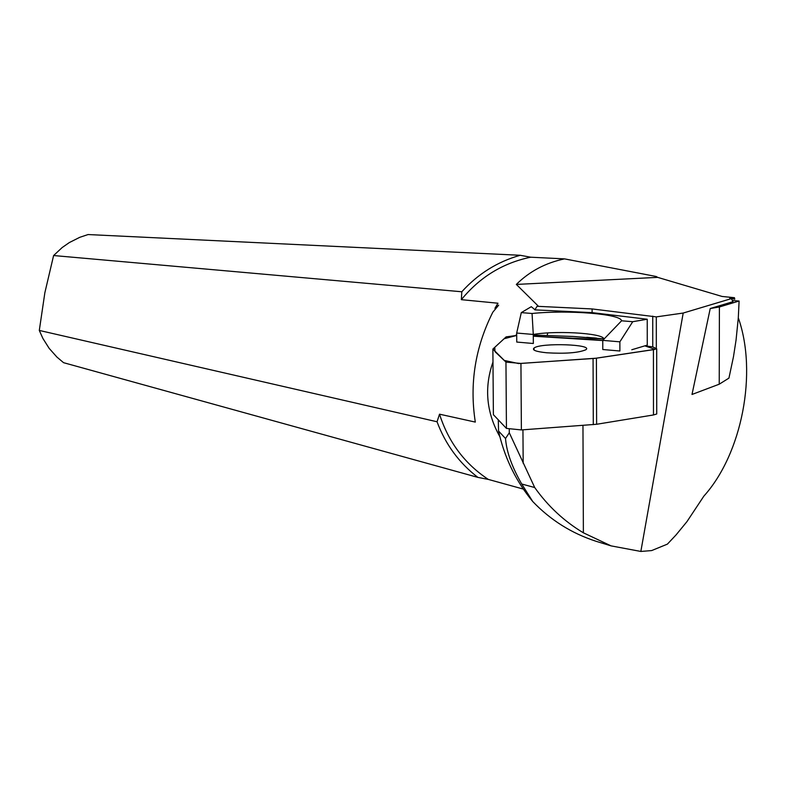 <?xml version="1.0" encoding="UTF-8"?>
<svg xmlns="http://www.w3.org/2000/svg" width="786" height="786" viewBox="0 0 786 786"><rect width="100%" height="100%" fill="white"/><g stroke="black" fill="none" stroke-linecap="round" stroke-linejoin="round"><path stroke-width="1.18" d="M631.787 349.75L647.261 345.123L647.232 319.244L592.113 312.632L592.104 308.937L537.064 306.294L534.853 309.871L592.113 312.632M603.52 338.845L572.915 336.467L533.291 335.062M592.202 339.247L592.202 338.108M505.526 438.519L498.55 431.033L499.572 435.444C505.742 460.242 516.795 482.27 532.741 501.527L521.727 484.009C511.922 466.923 506.528 451.754 505.526 438.519L509.289 432.762L534.716 487.536C548.019 506.263 564.24 521.344 583.379 532.8L611.086 545.877L640.845 551.448L683.201 313.044L656.31 316.886L592.104 308.937M734.458 297.697L734.782 299.191L729.742 298.1L732.002 298.434L734.458 297.697L722.049 296.45L657.686 277.37L516.333 284.424L538.086 305.892L537.064 306.294M732.365 300.517L739.095 301.038L719.406 306.972L719.229 384.197L692.004 394.464L710.23 308.534L732.955 301.686L731.373 298.621L683.201 313.044M583.379 532.8L582.966 425.413M656.31 316.886L656.32 347.638M523.171 463.278L522.945 429.824M498.55 431.033L498.304 419.852M509.289 432.762L509.259 429.451M534.942 309.723L531.287 306.687L521.295 312.612L516.687 333.038L516.746 342.057L533.34 343.502L533.281 334.453C559.593 329.963 610.123 333.912 603.117 340.033M657.686 277.37L656.202 276.505L564.535 258.879C545.651 262.809 529.587 271.327 516.333 284.424M564.535 258.879L530.658 257.209C502.912 262.956 479.814 277.114 461.353 299.663L461.804 291.773L53.605 255.538L44.861 292.736L39.3 330.434L42.896 338.452L49.145 348.336L56.897 357.05L63.568 362.68L477.888 477.387C459.132 462.983 445.515 444.444 437.036 421.758L439.531 414.183L475.314 422.092C469.35 383.873 475.186 347.245 492.812 312.209L498.668 305.174L494.934 308.318L497.96 303.219L461.353 299.663M439.531 414.183C448.384 442.007 464.654 463.76 488.322 479.421L477.888 477.387M523.348 489.089L488.322 479.421M738.3 317.829C757.704 372.613 742.053 453.758 703.863 496.123L686.954 521.629L676.088 534.883L667.402 544.128L651.653 550.573L640.845 551.448M499.906 436.79C486.318 412.532 484.009 387.616 492.979 362.022M515.911 335.455L516.687 333.962M600.258 542.566L596.014 541.269C571.618 533.33 550.534 520.077 532.741 501.527M732.002 298.434L734.782 299.191M461.804 291.773C478.026 273.852 497.489 261.689 520.204 255.283L88.042 234.552L79.769 237.313L69.355 242.55L62.163 247.551L53.605 255.538M530.658 257.209L520.204 255.283M39.3 330.434L437.036 421.758M496.595 307.552L494.934 308.318M534.716 487.536L521.727 484.009M547.125 335.553L547.763 332.959M535.62 334.109L535.384 335.141M647.232 319.244L632.73 321.7L619.869 341.831L619.889 351.008L602.793 349.524L602.764 340.367L621.588 320.796C621.048 313.948 568.386 309.763 532.053 313.486L533.281 334.453L516.687 333.038M619.869 341.831L602.764 340.367M632.73 321.7L621.588 320.796M532.053 313.486L521.295 312.612M719.406 306.972L710.23 308.534M719.229 384.197L728.936 378.115L733.476 356.726L736.04 340.2L738.3 317.849L739.095 301.038M596.407 358.19L653.431 349.652L656.693 348.768L652.763 346.862L644.805 345.86L655.033 349.348L594.835 358.387L518.583 363.554L504.19 360.41L494.954 351.637L494.787 347.304L504.062 338.766L516.697 335.445L506.135 336.88L492.901 349.043L505.958 362.091L520.941 363.437L596.407 358.19L596.613 424.273L521.383 429.932L506.439 428.409L493.392 414.684L492.881 349.672M602.764 340.554L590.384 339.13L533.301 336.192L602.764 340.554M546.81 352.786C565.144 353.857 578.064 352.894 585.58 349.878C595.14 344.396 540.817 342.47 534.048 348.021C531.798 350.094 536.052 351.686 546.81 352.786M656.723 412.955L656.723 413.996L653.48 414.959L596.613 424.273M652.763 346.862L652.744 316.149M603.54 339.071L572.915 336.467M506.439 428.409L505.958 362.091M593.292 424.656L593.066 358.534M520.941 363.437L521.383 429.932M653.48 414.959L653.431 349.652M596.004 541.269L611.027 545.857M586.778 337.322L596.672 338.157M656.723 413.996L656.693 348.768M534.058 350.075L534.048 348.021"/></g></svg>
